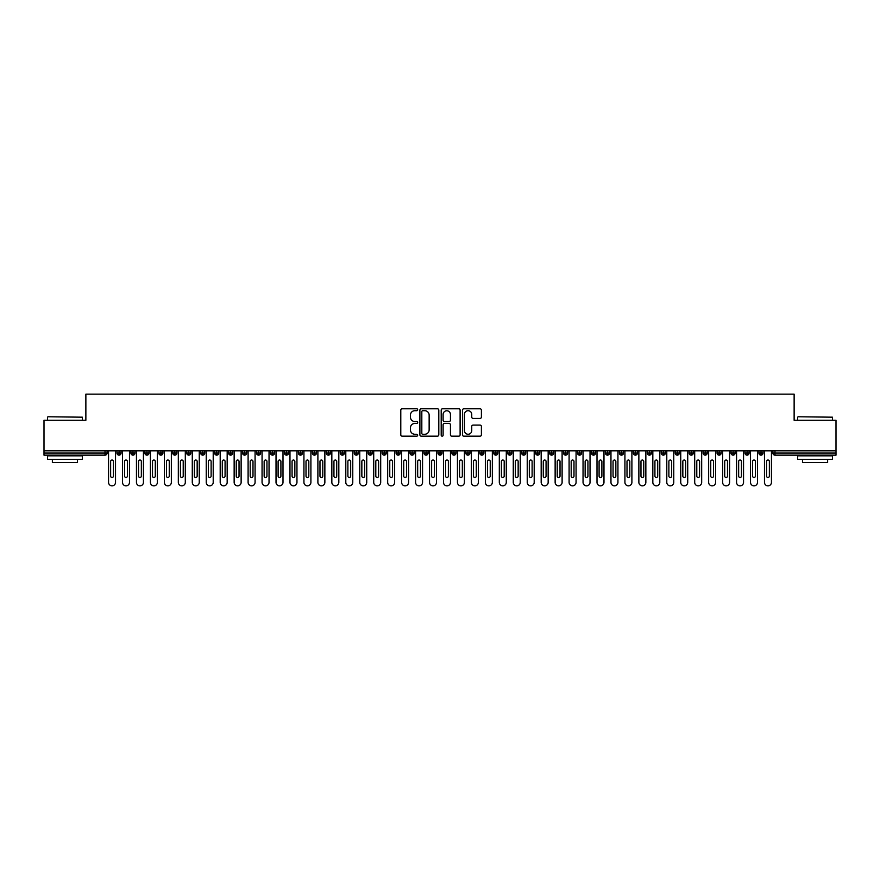 <?xml version="1.0" encoding="UTF-8"?>
<svg xmlns="http://www.w3.org/2000/svg" width="880" height="880" viewBox="0 0 880 880"><rect width="100%" height="100%" fill="white"/><g stroke="black" fill="none" stroke-linecap="round" stroke-linejoin="round"><path stroke-width="1.32" d="M417.67 409.75A0.957 0.957 0 0 0 416.713 408.782L402.16 408.782A1.375 1.375 0 0 0 400.785 410.157L400.785 434.819A1.375 1.375 0 0 0 402.16 436.183L416.713 436.183A0.957 0.957 0 0 0 417.67 435.226A0.957 0.957 0 0 0 416.713 434.269L414.832 434.269A4.389 4.389 0 0 1 410.443 429.88L410.443 427.823A4.389 4.389 0 0 1 414.832 423.445L416.713 423.445A0.957 0.957 0 0 0 417.67 422.488A0.957 0.957 0 0 0 416.713 421.531L414.832 421.531A4.389 4.389 0 0 1 410.443 417.142L410.443 415.085A4.389 4.389 0 0 1 414.832 410.707L416.713 410.707A0.957 0.957 0 0 0 417.67 409.75M480.029 418.44A1.375 1.375 0 0 0 481.404 417.076L481.404 410.157A1.375 1.375 0 0 0 480.029 408.782L463.87 408.782A1.375 1.375 0 0 0 462.495 410.157L462.495 434.819A1.375 1.375 0 0 0 463.87 436.183L480.029 436.183A1.375 1.375 0 0 0 481.404 434.819L481.404 426.459A1.375 1.375 0 0 0 480.029 425.084L473.121 425.084A1.375 1.375 0 0 0 471.746 426.459L471.746 430.606A3.663 3.663 0 0 1 468.083 434.269A3.663 3.663 0 0 1 464.42 430.606L464.42 414.37A3.663 3.663 0 0 1 468.083 410.707A3.663 3.663 0 0 1 471.746 414.37L471.746 417.076A1.375 1.375 0 0 0 473.121 418.44L480.029 418.44M44 450.813L836 450.813L836 420.255L794.134 420.255L794.134 394.152L85.866 394.152L85.866 420.255L44 420.255L44 453.046L105.017 453.046L105.017 450.813M438.801 410.157A1.375 1.375 0 0 0 437.426 408.782L421.267 408.782A1.375 1.375 0 0 0 419.892 410.157L419.892 434.819A1.375 1.375 0 0 0 421.267 436.183L437.426 436.183A1.375 1.375 0 0 0 438.801 434.819L438.801 410.157M442.574 408.782L458.733 408.782A1.375 1.375 0 0 1 460.108 410.157L460.108 434.819A1.375 1.375 0 0 1 458.733 436.183L451.814 436.183A1.375 1.375 0 0 1 450.45 434.819L450.45 424.809A1.375 1.375 0 0 0 449.075 423.445L444.488 423.445A1.375 1.375 0 0 0 443.113 424.809L443.113 435.226A0.957 0.957 0 0 1 442.156 436.183A0.957 0.957 0 0 1 441.199 435.226L441.199 410.157A1.375 1.375 0 0 1 442.574 408.782M107.118 453.046L105.017 453.046L105.017 455.147A2.09 2.09 0 0 0 107.118 453.046L107.118 450.813L107.118 453.046A2.09 2.09 0 0 1 105.017 455.147L44 455.147L44 453.046M836 450.813L836 455.147L774.983 455.147A2.09 2.09 0 0 1 772.882 453.046L772.882 450.813M119.053 450.813L119.053 455.147A2.09 2.09 0 0 1 116.952 453.046L116.952 450.813M121.077 450.813L121.077 453.046A2.09 2.09 0 0 1 119.053 455.147A2.09 2.09 0 0 0 121.077 453.046L116.952 453.046A2.09 2.09 0 0 0 119.053 455.147M133.001 450.813L133.001 455.147A2.09 2.09 0 0 1 130.911 453.046L130.911 450.813L130.911 453.046A2.09 2.09 0 0 0 133.001 455.147A2.09 2.09 0 0 0 135.025 453.046L135.025 450.813M146.96 450.813L146.96 455.147A2.09 2.09 0 0 1 144.87 453.046L144.87 450.813L144.87 453.046A2.09 2.09 0 0 0 146.96 455.147A2.09 2.09 0 0 0 148.984 453.046L148.984 450.813M160.919 450.813L160.919 455.147A2.09 2.09 0 0 1 158.818 453.046L158.818 450.813L158.818 453.046A2.09 2.09 0 0 0 160.919 455.147A2.09 2.09 0 0 0 162.943 453.046L162.943 450.813M174.867 450.813L174.867 455.147A2.09 2.09 0 0 1 172.777 453.046L172.777 450.813L172.777 453.046A2.09 2.09 0 0 0 174.867 455.147A2.09 2.09 0 0 0 176.891 453.046L176.891 450.813M188.826 450.813L188.826 455.147A2.09 2.09 0 0 1 186.736 453.046L186.736 450.813L186.736 453.046A2.09 2.09 0 0 0 188.826 455.147A2.09 2.09 0 0 0 190.85 453.046L190.85 450.813M202.785 450.813L202.785 455.147A2.09 2.09 0 0 1 200.695 453.046L200.695 450.813L200.695 453.046A2.09 2.09 0 0 0 202.785 455.147A2.09 2.09 0 0 0 204.809 453.046L204.809 450.813M216.744 450.813L216.744 455.147A2.09 2.09 0 0 1 214.643 453.046L214.643 450.813L214.643 453.046A2.09 2.09 0 0 0 216.744 455.147A2.09 2.09 0 0 0 218.768 453.046L218.768 450.813M230.692 450.813L230.692 455.147A2.09 2.09 0 0 1 228.602 453.046L228.602 450.813L228.602 453.046A2.09 2.09 0 0 0 230.692 455.147A2.09 2.09 0 0 0 232.716 453.046L232.716 450.813M244.651 450.813L244.651 455.147A2.09 2.09 0 0 1 242.561 453.046L242.561 450.813L242.561 453.046A2.09 2.09 0 0 0 244.651 455.147A2.09 2.09 0 0 0 246.675 453.046L246.675 450.813M258.61 450.813L258.61 455.147A2.09 2.09 0 0 1 256.509 453.046L256.509 450.813L256.509 453.046A2.09 2.09 0 0 0 258.61 455.147A2.09 2.09 0 0 0 260.634 453.046L260.634 450.813M272.569 450.813L272.569 455.147A2.09 2.09 0 0 1 270.468 453.046L270.468 450.813L270.468 453.046A2.09 2.09 0 0 0 272.569 455.147A2.09 2.09 0 0 0 274.582 453.046L274.582 450.813M286.517 450.813L286.517 455.147A2.09 2.09 0 0 1 284.427 453.046A2.09 2.09 0 0 0 286.517 455.147A2.09 2.09 0 0 1 284.427 453.046L284.427 450.813M288.541 450.813L288.541 453.046A2.09 2.09 0 0 1 286.517 455.147A2.09 2.09 0 0 0 288.541 453.046L284.427 453.046M300.476 455.147A2.09 2.09 0 0 1 298.386 453.046L298.386 450.813L298.386 453.046A2.09 2.09 0 0 0 300.476 455.147A2.09 2.09 0 0 0 302.5 453.046L302.5 450.813L302.5 453.046A2.09 2.09 0 0 1 300.476 455.147L300.476 453.046L302.5 453.046M314.435 450.813L314.435 455.147A2.09 2.09 0 0 1 312.334 453.046L312.334 450.813L312.334 453.046A2.09 2.09 0 0 0 314.435 455.147A2.09 2.09 0 0 0 316.459 453.046L316.459 450.813M328.383 450.813L328.383 455.147A2.09 2.09 0 0 1 326.293 453.046L326.293 450.813L326.293 453.046A2.09 2.09 0 0 0 328.383 455.147A2.09 2.09 0 0 0 330.407 453.046L330.407 450.813M342.342 450.813L342.342 453.046L340.252 453.046L340.252 450.813L340.252 453.046A2.09 2.09 0 0 0 342.342 455.147A2.09 2.09 0 0 0 344.366 453.046L344.366 450.813L344.366 453.046A2.09 2.09 0 0 1 342.342 455.147A2.09 2.09 0 0 1 340.252 453.046A2.09 2.09 0 0 0 342.342 455.147L342.342 453.046L344.366 453.046M356.301 450.813L356.301 455.147A2.09 2.09 0 0 1 354.211 453.046L354.211 450.813L354.211 453.046A2.09 2.09 0 0 0 356.301 455.147A2.09 2.09 0 0 0 358.325 453.046L358.325 450.813M370.26 450.813L370.26 455.147A2.09 2.09 0 0 1 368.159 453.046L368.159 450.813L368.159 453.046A2.09 2.09 0 0 0 370.26 455.147A2.09 2.09 0 0 0 372.284 453.046L372.284 450.813M384.208 450.813L384.208 455.147A2.09 2.09 0 0 1 382.118 453.046L382.118 450.813L382.118 453.046A2.09 2.09 0 0 0 384.208 455.147A2.09 2.09 0 0 0 386.232 453.046L386.232 450.813M398.167 450.813L398.167 455.147A2.09 2.09 0 0 1 396.077 453.046L396.077 450.813M400.191 450.813L400.191 453.046A2.09 2.09 0 0 1 398.167 455.147A2.09 2.09 0 0 0 400.191 453.046L396.077 453.046A2.09 2.09 0 0 0 398.167 455.147M412.126 455.147A2.09 2.09 0 0 1 410.025 453.046L410.025 450.813L410.025 453.046A2.09 2.09 0 0 0 412.126 455.147A2.09 2.09 0 0 0 414.15 453.046L414.15 450.813L414.15 453.046A2.09 2.09 0 0 1 412.126 455.147L412.126 453.046L414.15 453.046M426.074 450.813L426.074 455.147A2.09 2.09 0 0 1 423.984 453.046L423.984 450.813M428.098 450.813L428.098 453.046A2.09 2.09 0 0 1 426.074 455.147A2.09 2.09 0 0 0 428.098 453.046L423.984 453.046A2.09 2.09 0 0 0 426.074 455.147M440.033 450.813L440.033 455.147A2.09 2.09 0 0 1 437.943 453.046L437.943 450.813M442.057 450.813L442.057 453.046L442.057 450.813M453.992 450.813L453.992 455.147A2.09 2.09 0 0 1 451.902 453.046A2.09 2.09 0 0 0 453.992 455.147A2.09 2.09 0 0 1 451.902 453.046L451.902 450.813M456.016 450.813L456.016 453.046L456.016 450.813M467.951 450.813L467.951 455.147A2.09 2.09 0 0 1 465.85 453.046L465.85 450.813M469.975 450.813L469.975 453.046L469.975 450.813M481.899 450.813L481.899 455.147A2.09 2.09 0 0 1 479.809 453.046L479.809 450.813M483.923 450.813L483.923 453.046A2.09 2.09 0 0 1 481.899 455.147A2.09 2.09 0 0 0 483.923 453.046L479.809 453.046A2.09 2.09 0 0 0 481.899 455.147M495.858 450.813L495.858 455.147A2.09 2.09 0 0 1 493.768 453.046L493.768 450.813M497.882 450.813L497.882 453.046L497.882 450.813M509.817 450.813L509.817 455.147A2.09 2.09 0 0 1 507.716 453.046L507.716 450.813M511.841 450.813L511.841 453.046L511.841 450.813M523.776 450.813L523.776 455.147A2.09 2.09 0 0 1 521.675 453.046L521.675 450.813M525.789 450.813L525.789 453.046L525.789 450.813M537.724 450.813L537.724 455.147A2.09 2.09 0 0 1 535.634 453.046L535.634 450.813M539.748 450.813L539.748 453.046A2.09 2.09 0 0 1 537.724 455.147A2.09 2.09 0 0 0 539.748 453.046L535.634 453.046A2.09 2.09 0 0 0 537.724 455.147M551.683 450.813L551.683 455.147A2.09 2.09 0 0 1 549.593 453.046L549.593 450.813L549.593 453.046A2.09 2.09 0 0 0 551.683 455.147A2.09 2.09 0 0 0 553.707 453.046L553.707 450.813M565.642 450.813L565.642 455.147A2.09 2.09 0 0 1 563.541 453.046L563.541 450.813M567.666 450.813L567.666 453.046L567.666 450.813M579.59 450.813L579.59 455.147A2.09 2.09 0 0 1 577.5 453.046A2.09 2.09 0 0 0 579.59 455.147A2.09 2.09 0 0 1 577.5 453.046L577.5 450.813M581.614 450.813L581.614 453.046L581.614 450.813M593.549 450.813L593.549 455.147A2.09 2.09 0 0 1 591.459 453.046L591.459 450.813L591.459 453.046A2.09 2.09 0 0 0 593.549 455.147A2.09 2.09 0 0 0 595.573 453.046L595.573 450.813M607.508 450.813L607.508 455.147A2.09 2.09 0 0 1 605.418 453.046A2.09 2.09 0 0 0 607.508 455.147A2.09 2.09 0 0 1 605.418 453.046L605.418 450.813M609.532 450.813L609.532 453.046A2.09 2.09 0 0 1 607.508 455.147A2.09 2.09 0 0 0 609.532 453.046L605.418 453.046M621.467 450.813L621.467 455.147A2.09 2.09 0 0 1 619.366 453.046L619.366 450.813L619.366 453.046A2.09 2.09 0 0 0 621.467 455.147A2.09 2.09 0 0 0 623.491 453.046L623.491 450.813M635.415 450.813L635.415 455.147A2.09 2.09 0 0 1 633.325 453.046L633.325 450.813M637.439 450.813L637.439 453.046L637.439 450.813M649.374 450.813L649.374 455.147A2.09 2.09 0 0 1 647.284 453.046A2.09 2.09 0 0 0 649.374 455.147A2.09 2.09 0 0 1 647.284 453.046L647.284 450.813M651.398 450.813L651.398 453.046L651.398 450.813M663.333 450.813L663.333 455.147A2.09 2.09 0 0 1 661.232 453.046L661.232 450.813M665.357 450.813L665.357 453.046L665.357 450.813M677.281 450.813L677.281 455.147A2.09 2.09 0 0 1 675.191 453.046L675.191 450.813M679.305 450.813L679.305 453.046A2.09 2.09 0 0 1 677.281 455.147A2.09 2.09 0 0 0 679.305 453.046L675.191 453.046A2.09 2.09 0 0 0 677.281 455.147M691.24 450.813L691.24 455.147A2.09 2.09 0 0 1 689.15 453.046A2.09 2.09 0 0 0 691.24 455.147A2.09 2.09 0 0 1 689.15 453.046L689.15 450.813M693.264 450.813L693.264 453.046A2.09 2.09 0 0 1 691.24 455.147A2.09 2.09 0 0 0 693.264 453.046L689.15 453.046M705.199 450.813L705.199 455.147A2.09 2.09 0 0 1 703.109 453.046A2.09 2.09 0 0 0 705.199 455.147A2.09 2.09 0 0 1 703.109 453.046L703.109 450.813M707.223 450.813L707.223 453.046L707.223 450.813M719.158 450.813L719.158 455.147A2.09 2.09 0 0 1 717.057 453.046L717.057 450.813L717.057 453.046A2.09 2.09 0 0 0 719.158 455.147A2.09 2.09 0 0 0 721.182 453.046L721.182 450.813M733.106 450.813L733.106 455.147A2.09 2.09 0 0 1 731.016 453.046A2.09 2.09 0 0 0 733.106 455.147A2.09 2.09 0 0 1 731.016 453.046L731.016 450.813M735.13 450.813L735.13 453.046A2.09 2.09 0 0 1 733.106 455.147A2.09 2.09 0 0 0 735.13 453.046L731.016 453.046M747.065 450.813L747.065 455.147A2.09 2.09 0 0 1 744.975 453.046A2.09 2.09 0 0 0 747.065 455.147A2.09 2.09 0 0 1 744.975 453.046L744.975 450.813M749.089 450.813L749.089 453.046L749.089 450.813M761.024 450.813L761.024 455.147A2.09 2.09 0 0 1 758.923 453.046L758.923 450.813M763.048 450.813L763.048 453.046L763.048 450.813M300.476 450.813L300.476 453.046L298.386 453.046M412.126 450.813L412.126 453.046L410.025 453.046M440.033 455.147A2.09 2.09 0 0 0 442.057 453.046A2.09 2.09 0 0 1 440.033 455.147A2.09 2.09 0 0 1 437.943 453.046L442.057 453.046M453.992 455.147A2.09 2.09 0 0 0 456.016 453.046A2.09 2.09 0 0 1 453.992 455.147M467.951 455.147A2.09 2.09 0 0 0 469.975 453.046A2.09 2.09 0 0 1 467.951 455.147A2.09 2.09 0 0 1 465.85 453.046L469.975 453.046M495.858 455.147A2.09 2.09 0 0 0 497.882 453.046A2.09 2.09 0 0 1 495.858 455.147A2.09 2.09 0 0 1 493.768 453.046L497.882 453.046M509.817 455.147A2.09 2.09 0 0 0 511.841 453.046A2.09 2.09 0 0 1 509.817 455.147A2.09 2.09 0 0 1 507.716 453.046L511.841 453.046M523.776 455.147A2.09 2.09 0 0 0 525.789 453.046A2.09 2.09 0 0 1 523.776 455.147A2.09 2.09 0 0 1 521.675 453.046L525.789 453.046M565.642 455.147A2.09 2.09 0 0 0 567.666 453.046A2.09 2.09 0 0 1 565.642 455.147A2.09 2.09 0 0 1 563.541 453.046L567.666 453.046M579.59 455.147A2.09 2.09 0 0 0 581.614 453.046A2.09 2.09 0 0 1 579.59 455.147M635.415 455.147A2.09 2.09 0 0 0 637.439 453.046A2.09 2.09 0 0 1 635.415 455.147A2.09 2.09 0 0 1 633.325 453.046L637.439 453.046M649.374 455.147A2.09 2.09 0 0 0 651.398 453.046A2.09 2.09 0 0 1 649.374 455.147M663.333 455.147A2.09 2.09 0 0 0 665.357 453.046A2.09 2.09 0 0 1 663.333 455.147A2.09 2.09 0 0 1 661.232 453.046L665.357 453.046M705.199 455.147A2.09 2.09 0 0 0 707.223 453.046A2.09 2.09 0 0 1 705.199 455.147M747.065 455.147A2.09 2.09 0 0 0 749.089 453.046A2.09 2.09 0 0 1 747.065 455.147M774.983 455.147A2.09 2.09 0 0 1 772.882 453.046A2.09 2.09 0 0 0 774.983 455.147L774.983 453.046L836 453.046M761.024 455.147A2.09 2.09 0 0 0 763.048 453.046A2.09 2.09 0 0 1 761.024 455.147A2.09 2.09 0 0 1 758.923 453.046L763.048 453.046M422.774 410.707A0.957 0.957 0 0 0 421.817 411.664L421.817 433.312A0.957 0.957 0 0 0 422.774 434.269L424.765 434.269A4.389 4.389 0 0 0 429.143 429.88L429.143 415.085A4.389 4.389 0 0 0 424.765 410.707L422.774 410.707M450.45 414.436A3.663 3.663 0 0 0 446.776 410.773A3.663 3.663 0 0 0 443.113 414.436L443.113 420.156A1.375 1.375 0 0 0 444.488 421.531L449.075 421.531A1.375 1.375 0 0 0 450.45 420.156L450.45 414.436M108.548 450.813L108.548 482.361A3.487 3.487 0 0 0 112.035 485.848A3.487 3.487 0 0 0 115.522 482.361L115.522 450.813M113.432 461.417A1.397 1.397 0 0 0 112.035 460.031A1.397 1.397 0 0 0 110.638 461.417L110.638 476.08A1.397 1.397 0 0 0 112.035 477.477A1.397 1.397 0 0 0 113.432 476.08L113.432 461.417M122.507 450.813L122.507 482.361A3.487 3.487 0 0 0 125.994 485.848A3.487 3.487 0 0 0 129.481 482.361L129.481 450.813M127.391 461.417A1.397 1.397 0 0 0 125.994 460.031A1.397 1.397 0 0 0 124.597 461.417L124.597 476.08A1.397 1.397 0 0 0 125.994 477.477A1.397 1.397 0 0 0 127.391 476.08L127.391 461.417M136.455 450.813L136.455 482.361A3.487 3.487 0 0 0 139.942 485.848A3.487 3.487 0 0 0 143.44 482.361L143.44 450.813M141.339 461.417A1.397 1.397 0 0 0 139.942 460.031A1.397 1.397 0 0 0 138.556 461.417L138.556 476.08A1.397 1.397 0 0 0 139.942 477.477A1.397 1.397 0 0 0 141.339 476.08L141.339 461.417M150.414 450.813L150.414 482.361A3.487 3.487 0 0 0 153.901 485.848A3.487 3.487 0 0 0 157.388 482.361L157.388 450.813M155.298 461.417A1.397 1.397 0 0 0 153.901 460.031A1.397 1.397 0 0 0 152.504 461.417L152.504 476.08A1.397 1.397 0 0 0 153.901 477.477A1.397 1.397 0 0 0 155.298 476.08L155.298 461.417M164.373 450.813L164.373 482.361A3.487 3.487 0 0 0 167.86 485.848A3.487 3.487 0 0 0 171.347 482.361L171.347 450.813M169.257 461.417A1.397 1.397 0 0 0 167.86 460.031A1.397 1.397 0 0 0 166.463 461.417L166.463 476.08A1.397 1.397 0 0 0 167.86 477.477A1.397 1.397 0 0 0 169.257 476.08L169.257 461.417M47.905 416.768L82.379 417.186L47.905 416.768M64.933 459.327L47.487 459.327L47.487 455.84L82.379 455.84L82.379 459.327L64.933 459.327M77.495 459.327L77.495 462.539L52.371 462.539L52.371 459.327M798.039 416.768L832.513 417.186L798.039 416.768M815.067 459.327L797.621 459.327L797.621 455.84L832.513 455.84L832.513 459.327L815.067 459.327M827.629 459.327L827.629 462.539L802.505 462.539L802.505 459.327M178.321 450.813L178.321 482.361A3.487 3.487 0 0 0 181.819 485.848A3.487 3.487 0 0 0 185.306 482.361L185.306 450.813M183.216 461.417A1.397 1.397 0 0 0 181.819 460.031A1.397 1.397 0 0 0 180.422 461.417L180.422 476.08A1.397 1.397 0 0 0 181.819 477.477A1.397 1.397 0 0 0 183.216 476.08L183.216 461.417M192.28 450.813L192.28 482.361A3.487 3.487 0 0 0 195.767 485.848A3.487 3.487 0 0 0 199.265 482.361L199.265 450.813M197.164 461.417A1.397 1.397 0 0 0 195.767 460.031A1.397 1.397 0 0 0 194.37 461.417L194.37 476.08A1.397 1.397 0 0 0 195.767 477.477A1.397 1.397 0 0 0 197.164 476.08L197.164 461.417M206.239 450.813L206.239 482.361A3.487 3.487 0 0 0 209.726 485.848A3.487 3.487 0 0 0 213.213 482.361L213.213 450.813M211.123 461.417A1.397 1.397 0 0 0 209.726 460.031A1.397 1.397 0 0 0 208.329 461.417L208.329 476.08A1.397 1.397 0 0 0 209.726 477.477A1.397 1.397 0 0 0 211.123 476.08L211.123 461.417M220.198 450.813L220.198 482.361A3.487 3.487 0 0 0 223.685 485.848A3.487 3.487 0 0 0 227.172 482.361L227.172 450.813M225.082 461.417A1.397 1.397 0 0 0 223.685 460.031A1.397 1.397 0 0 0 222.288 461.417L222.288 476.08A1.397 1.397 0 0 0 223.685 477.477A1.397 1.397 0 0 0 225.082 476.08L225.082 461.417M234.146 450.813L234.146 482.361A3.487 3.487 0 0 0 237.644 485.848A3.487 3.487 0 0 0 241.131 482.361L241.131 450.813M239.03 461.417A1.397 1.397 0 0 0 237.644 460.031A1.397 1.397 0 0 0 236.247 461.417L236.247 476.08A1.397 1.397 0 0 0 237.644 477.477A1.397 1.397 0 0 0 239.03 476.08L239.03 461.417M248.105 450.813L248.105 482.361A3.487 3.487 0 0 0 251.592 485.848A3.487 3.487 0 0 0 255.079 482.361L255.079 450.813M252.989 461.417A1.397 1.397 0 0 0 251.592 460.031A1.397 1.397 0 0 0 250.195 461.417L250.195 476.08A1.397 1.397 0 0 0 251.592 477.477A1.397 1.397 0 0 0 252.989 476.08L252.989 461.417M262.064 450.813L262.064 482.361A3.487 3.487 0 0 0 265.551 485.848A3.487 3.487 0 0 0 269.038 482.361L269.038 450.813M266.948 461.417A1.397 1.397 0 0 0 265.551 460.031A1.397 1.397 0 0 0 264.154 461.417L264.154 476.08A1.397 1.397 0 0 0 265.551 477.477A1.397 1.397 0 0 0 266.948 476.08L266.948 461.417M276.023 450.813L276.023 482.361A3.487 3.487 0 0 0 279.51 485.848A3.487 3.487 0 0 0 282.997 482.361L282.997 450.813M280.907 461.417A1.397 1.397 0 0 0 279.51 460.031A1.397 1.397 0 0 0 278.113 461.417L278.113 476.08A1.397 1.397 0 0 0 279.51 477.477A1.397 1.397 0 0 0 280.907 476.08L280.907 461.417M289.971 450.813L289.971 482.361A3.487 3.487 0 0 0 293.458 485.848A3.487 3.487 0 0 0 296.956 482.361L296.956 450.813M294.855 461.417A1.397 1.397 0 0 0 293.458 460.031A1.397 1.397 0 0 0 292.072 461.417L292.072 476.08A1.397 1.397 0 0 0 293.458 477.477A1.397 1.397 0 0 0 294.855 476.08L294.855 461.417M303.93 450.813L303.93 482.361A3.487 3.487 0 0 0 307.417 485.848A3.487 3.487 0 0 0 310.904 482.361L310.904 450.813M308.814 461.417A1.397 1.397 0 0 0 307.417 460.031A1.397 1.397 0 0 0 306.02 461.417L306.02 476.08A1.397 1.397 0 0 0 307.417 477.477A1.397 1.397 0 0 0 308.814 476.08L308.814 461.417M317.889 450.813L317.889 482.361A3.487 3.487 0 0 0 321.376 485.848A3.487 3.487 0 0 0 324.863 482.361L324.863 450.813M322.773 461.417A1.397 1.397 0 0 0 321.376 460.031A1.397 1.397 0 0 0 319.979 461.417L319.979 476.08A1.397 1.397 0 0 0 321.376 477.477A1.397 1.397 0 0 0 322.773 476.08L322.773 461.417M331.837 450.813L331.837 482.361A3.487 3.487 0 0 0 335.335 485.848A3.487 3.487 0 0 0 338.822 482.361L338.822 450.813M336.721 461.417A1.397 1.397 0 0 0 335.335 460.031A1.397 1.397 0 0 0 333.938 461.417L333.938 476.08A1.397 1.397 0 0 0 335.335 477.477A1.397 1.397 0 0 0 336.721 476.08L336.721 461.417M345.796 450.813L345.796 482.361A3.487 3.487 0 0 0 349.283 485.848A3.487 3.487 0 0 0 352.77 482.361L352.77 450.813M350.68 461.417A1.397 1.397 0 0 0 349.283 460.031A1.397 1.397 0 0 0 347.886 461.417L347.886 476.08A1.397 1.397 0 0 0 349.283 477.477A1.397 1.397 0 0 0 350.68 476.08L350.68 461.417M359.755 450.813L359.755 482.361A3.487 3.487 0 0 0 363.242 485.848A3.487 3.487 0 0 0 366.729 482.361L366.729 450.813M364.639 461.417A1.397 1.397 0 0 0 363.242 460.031A1.397 1.397 0 0 0 361.845 461.417L361.845 476.08A1.397 1.397 0 0 0 363.242 477.477A1.397 1.397 0 0 0 364.639 476.08L364.639 461.417M373.714 450.813L373.714 482.361A3.487 3.487 0 0 0 377.201 485.848A3.487 3.487 0 0 0 380.688 482.361L380.688 450.813M378.598 461.417A1.397 1.397 0 0 0 377.201 460.031A1.397 1.397 0 0 0 375.804 461.417L375.804 476.08A1.397 1.397 0 0 0 377.201 477.477A1.397 1.397 0 0 0 378.598 476.08L378.598 461.417M387.662 450.813L387.662 482.361A3.487 3.487 0 0 0 391.149 485.848A3.487 3.487 0 0 0 394.647 482.361L394.647 450.813M392.546 461.417A1.397 1.397 0 0 0 391.149 460.031A1.397 1.397 0 0 0 389.763 461.417L389.763 476.08A1.397 1.397 0 0 0 391.149 477.477A1.397 1.397 0 0 0 392.546 476.08L392.546 461.417M401.621 450.813L401.621 482.361A3.487 3.487 0 0 0 405.108 485.848A3.487 3.487 0 0 0 408.595 482.361L408.595 450.813M406.505 461.417A1.397 1.397 0 0 0 405.108 460.031A1.397 1.397 0 0 0 403.711 461.417L403.711 476.08A1.397 1.397 0 0 0 405.108 477.477A1.397 1.397 0 0 0 406.505 476.08L406.505 461.417M415.58 450.813L415.58 482.361A3.487 3.487 0 0 0 419.067 485.848A3.487 3.487 0 0 0 422.554 482.361L422.554 450.813M420.464 461.417A1.397 1.397 0 0 0 419.067 460.031A1.397 1.397 0 0 0 417.67 461.417L417.67 476.08A1.397 1.397 0 0 0 419.067 477.477A1.397 1.397 0 0 0 420.464 476.08L420.464 461.417M429.528 450.813L429.528 482.361A3.487 3.487 0 0 0 433.026 485.848A3.487 3.487 0 0 0 436.513 482.361L436.513 450.813M434.423 461.417A1.397 1.397 0 0 0 433.026 460.031A1.397 1.397 0 0 0 431.629 461.417L431.629 476.08A1.397 1.397 0 0 0 433.026 477.477A1.397 1.397 0 0 0 434.423 476.08L434.423 461.417M443.487 450.813L443.487 482.361A3.487 3.487 0 0 0 446.974 485.848A3.487 3.487 0 0 0 450.472 482.361L450.472 450.813M448.371 461.417A1.397 1.397 0 0 0 446.974 460.031A1.397 1.397 0 0 0 445.577 461.417L445.577 476.08A1.397 1.397 0 0 0 446.974 477.477A1.397 1.397 0 0 0 448.371 476.08L448.371 461.417M457.446 450.813L457.446 482.361A3.487 3.487 0 0 0 460.933 485.848A3.487 3.487 0 0 0 464.42 482.361L464.42 450.813M462.33 461.417A1.397 1.397 0 0 0 460.933 460.031A1.397 1.397 0 0 0 459.536 461.417L459.536 476.08A1.397 1.397 0 0 0 460.933 477.477A1.397 1.397 0 0 0 462.33 476.08L462.33 461.417M471.405 450.813L471.405 482.361A3.487 3.487 0 0 0 474.892 485.848A3.487 3.487 0 0 0 478.379 482.361L478.379 450.813M476.289 461.417A1.397 1.397 0 0 0 474.892 460.031A1.397 1.397 0 0 0 473.495 461.417L473.495 476.08A1.397 1.397 0 0 0 474.892 477.477A1.397 1.397 0 0 0 476.289 476.08L476.289 461.417M485.353 450.813L485.353 482.361A3.487 3.487 0 0 0 488.851 485.848A3.487 3.487 0 0 0 492.338 482.361L492.338 450.813M490.237 461.417A1.397 1.397 0 0 0 488.851 460.031A1.397 1.397 0 0 0 487.454 461.417L487.454 476.08A1.397 1.397 0 0 0 488.851 477.477A1.397 1.397 0 0 0 490.237 476.08L490.237 461.417M499.312 450.813L499.312 482.361A3.487 3.487 0 0 0 502.799 485.848A3.487 3.487 0 0 0 506.286 482.361L506.286 450.813M504.196 461.417A1.397 1.397 0 0 0 502.799 460.031A1.397 1.397 0 0 0 501.402 461.417L501.402 476.08A1.397 1.397 0 0 0 502.799 477.477A1.397 1.397 0 0 0 504.196 476.08L504.196 461.417M513.271 450.813L513.271 482.361A3.487 3.487 0 0 0 516.758 485.848A3.487 3.487 0 0 0 520.245 482.361L520.245 450.813M518.155 461.417A1.397 1.397 0 0 0 516.758 460.031A1.397 1.397 0 0 0 515.361 461.417L515.361 476.08A1.397 1.397 0 0 0 516.758 477.477A1.397 1.397 0 0 0 518.155 476.08L518.155 461.417M527.23 450.813L527.23 482.361A3.487 3.487 0 0 0 530.717 485.848A3.487 3.487 0 0 0 534.204 482.361L534.204 450.813M532.114 461.417A1.397 1.397 0 0 0 530.717 460.031A1.397 1.397 0 0 0 529.32 461.417L529.32 476.08A1.397 1.397 0 0 0 530.717 477.477A1.397 1.397 0 0 0 532.114 476.08L532.114 461.417M541.178 450.813L541.178 482.361A3.487 3.487 0 0 0 544.665 485.848A3.487 3.487 0 0 0 548.163 482.361L548.163 450.813M546.062 461.417A1.397 1.397 0 0 0 544.665 460.031A1.397 1.397 0 0 0 543.279 461.417L543.279 476.08A1.397 1.397 0 0 0 544.665 477.477A1.397 1.397 0 0 0 546.062 476.08L546.062 461.417M555.137 450.813L555.137 482.361A3.487 3.487 0 0 0 558.624 485.848A3.487 3.487 0 0 0 562.111 482.361L562.111 450.813M560.021 461.417A1.397 1.397 0 0 0 558.624 460.031A1.397 1.397 0 0 0 557.227 461.417L557.227 476.08A1.397 1.397 0 0 0 558.624 477.477A1.397 1.397 0 0 0 560.021 476.08L560.021 461.417M569.096 450.813L569.096 482.361A3.487 3.487 0 0 0 572.583 485.848A3.487 3.487 0 0 0 576.07 482.361L576.07 450.813M573.98 461.417A1.397 1.397 0 0 0 572.583 460.031A1.397 1.397 0 0 0 571.186 461.417L571.186 476.08A1.397 1.397 0 0 0 572.583 477.477A1.397 1.397 0 0 0 573.98 476.08L573.98 461.417M583.044 450.813L583.044 482.361A3.487 3.487 0 0 0 586.542 485.848A3.487 3.487 0 0 0 590.029 482.361L590.029 450.813M587.928 461.417A1.397 1.397 0 0 0 586.542 460.031A1.397 1.397 0 0 0 585.145 461.417L585.145 476.08A1.397 1.397 0 0 0 586.542 477.477A1.397 1.397 0 0 0 587.928 476.08L587.928 461.417M597.003 450.813L597.003 482.361A3.487 3.487 0 0 0 600.49 485.848A3.487 3.487 0 0 0 603.977 482.361L603.977 450.813M601.887 461.417A1.397 1.397 0 0 0 600.49 460.031A1.397 1.397 0 0 0 599.093 461.417L599.093 476.08A1.397 1.397 0 0 0 600.49 477.477A1.397 1.397 0 0 0 601.887 476.08L601.887 461.417M610.962 450.813L610.962 482.361A3.487 3.487 0 0 0 614.449 485.848A3.487 3.487 0 0 0 617.936 482.361L617.936 450.813M615.846 461.417A1.397 1.397 0 0 0 614.449 460.031A1.397 1.397 0 0 0 613.052 461.417L613.052 476.08A1.397 1.397 0 0 0 614.449 477.477A1.397 1.397 0 0 0 615.846 476.08L615.846 461.417M624.921 450.813L624.921 482.361A3.487 3.487 0 0 0 628.408 485.848A3.487 3.487 0 0 0 631.895 482.361L631.895 450.813M629.805 461.417A1.397 1.397 0 0 0 628.408 460.031A1.397 1.397 0 0 0 627.011 461.417L627.011 476.08A1.397 1.397 0 0 0 628.408 477.477A1.397 1.397 0 0 0 629.805 476.08L629.805 461.417M638.869 450.813L638.869 482.361A3.487 3.487 0 0 0 642.356 485.848A3.487 3.487 0 0 0 645.854 482.361L645.854 450.813M643.753 461.417A1.397 1.397 0 0 0 642.356 460.031A1.397 1.397 0 0 0 640.97 461.417L640.97 476.08A1.397 1.397 0 0 0 642.356 477.477A1.397 1.397 0 0 0 643.753 476.08L643.753 461.417M652.828 450.813L652.828 482.361A3.487 3.487 0 0 0 656.315 485.848A3.487 3.487 0 0 0 659.802 482.361L659.802 450.813M657.712 461.417A1.397 1.397 0 0 0 656.315 460.031A1.397 1.397 0 0 0 654.918 461.417L654.918 476.08A1.397 1.397 0 0 0 656.315 477.477A1.397 1.397 0 0 0 657.712 476.08L657.712 461.417M666.787 450.813L666.787 482.361A3.487 3.487 0 0 0 670.274 485.848A3.487 3.487 0 0 0 673.761 482.361L673.761 450.813M671.671 461.417A1.397 1.397 0 0 0 670.274 460.031A1.397 1.397 0 0 0 668.877 461.417L668.877 476.08A1.397 1.397 0 0 0 670.274 477.477A1.397 1.397 0 0 0 671.671 476.08L671.671 461.417M680.735 450.813L680.735 482.361A3.487 3.487 0 0 0 684.233 485.848A3.487 3.487 0 0 0 687.72 482.361L687.72 450.813M685.63 461.417A1.397 1.397 0 0 0 684.233 460.031A1.397 1.397 0 0 0 682.836 461.417L682.836 476.08A1.397 1.397 0 0 0 684.233 477.477A1.397 1.397 0 0 0 685.63 476.08L685.63 461.417M694.694 450.813L694.694 482.361A3.487 3.487 0 0 0 698.181 485.848A3.487 3.487 0 0 0 701.679 482.361L701.679 450.813M699.578 461.417A1.397 1.397 0 0 0 698.181 460.031A1.397 1.397 0 0 0 696.784 461.417L696.784 476.08A1.397 1.397 0 0 0 698.181 477.477A1.397 1.397 0 0 0 699.578 476.08L699.578 461.417M708.653 450.813L708.653 482.361A3.487 3.487 0 0 0 712.14 485.848A3.487 3.487 0 0 0 715.627 482.361L715.627 450.813M713.537 461.417A1.397 1.397 0 0 0 712.14 460.031A1.397 1.397 0 0 0 710.743 461.417L710.743 476.08A1.397 1.397 0 0 0 712.14 477.477A1.397 1.397 0 0 0 713.537 476.08L713.537 461.417M722.612 450.813L722.612 482.361A3.487 3.487 0 0 0 726.099 485.848A3.487 3.487 0 0 0 729.586 482.361L729.586 450.813M727.496 461.417A1.397 1.397 0 0 0 726.099 460.031A1.397 1.397 0 0 0 724.702 461.417L724.702 476.08A1.397 1.397 0 0 0 726.099 477.477A1.397 1.397 0 0 0 727.496 476.08L727.496 461.417M736.56 450.813L736.56 482.361A3.487 3.487 0 0 0 740.058 485.848A3.487 3.487 0 0 0 743.545 482.361L743.545 450.813M741.444 461.417A1.397 1.397 0 0 0 740.058 460.031A1.397 1.397 0 0 0 738.661 461.417L738.661 476.08A1.397 1.397 0 0 0 740.058 477.477A1.397 1.397 0 0 0 741.444 476.08L741.444 461.417M750.519 450.813L750.519 482.361A3.487 3.487 0 0 0 754.006 485.848A3.487 3.487 0 0 0 757.493 482.361L757.493 450.813M755.403 461.417A1.397 1.397 0 0 0 754.006 460.031A1.397 1.397 0 0 0 752.609 461.417L752.609 476.08A1.397 1.397 0 0 0 754.006 477.477A1.397 1.397 0 0 0 755.403 476.08L755.403 461.417M764.478 450.813L764.478 482.361A3.487 3.487 0 0 0 767.965 485.848A3.487 3.487 0 0 0 771.452 482.361L771.452 450.813M769.362 461.417A1.397 1.397 0 0 0 767.965 460.031A1.397 1.397 0 0 0 766.568 461.417L766.568 476.08A1.397 1.397 0 0 0 767.965 477.477A1.397 1.397 0 0 0 769.362 476.08L769.362 461.417M774.983 450.813L774.983 453.046L772.882 453.046M130.911 453.046A2.09 2.09 0 0 0 133.001 455.147A2.09 2.09 0 0 0 135.025 453.046L130.911 453.046M144.87 453.046A2.09 2.09 0 0 0 146.96 455.147A2.09 2.09 0 0 0 148.984 453.046L144.87 453.046M158.818 453.046A2.09 2.09 0 0 0 160.919 455.147A2.09 2.09 0 0 0 162.943 453.046L158.818 453.046M172.777 453.046A2.09 2.09 0 0 0 174.867 455.147A2.09 2.09 0 0 0 176.891 453.046L172.777 453.046M186.736 453.046L190.85 453.046A2.09 2.09 0 0 1 188.826 455.147M200.695 453.046A2.09 2.09 0 0 0 202.785 455.147A2.09 2.09 0 0 0 204.809 453.046L200.695 453.046M214.643 453.046L218.768 453.046A2.09 2.09 0 0 1 216.744 455.147M228.602 453.046A2.09 2.09 0 0 0 230.692 455.147A2.09 2.09 0 0 0 232.716 453.046L228.602 453.046M242.561 453.046A2.09 2.09 0 0 0 244.651 455.147A2.09 2.09 0 0 0 246.675 453.046L242.561 453.046M256.509 453.046A2.09 2.09 0 0 0 258.61 455.147A2.09 2.09 0 0 0 260.634 453.046L256.509 453.046M270.468 453.046A2.09 2.09 0 0 0 272.569 455.147A2.09 2.09 0 0 0 274.582 453.046L270.468 453.046M312.334 453.046L316.459 453.046A2.09 2.09 0 0 1 314.435 455.147M326.293 453.046A2.09 2.09 0 0 0 328.383 455.147A2.09 2.09 0 0 0 330.407 453.046L326.293 453.046M354.211 453.046L358.325 453.046A2.09 2.09 0 0 1 356.301 455.147M368.159 453.046A2.09 2.09 0 0 0 370.26 455.147A2.09 2.09 0 0 0 372.284 453.046L368.159 453.046M382.118 453.046L386.232 453.046A2.09 2.09 0 0 1 384.208 455.147M451.902 453.046L456.016 453.046M549.593 453.046L553.707 453.046A2.09 2.09 0 0 1 551.683 455.147M577.5 453.046L581.614 453.046M591.459 453.046A2.09 2.09 0 0 0 593.549 455.147A2.09 2.09 0 0 0 595.573 453.046L591.459 453.046M619.366 453.046L623.491 453.046A2.09 2.09 0 0 1 621.467 455.147M647.284 453.046L651.398 453.046M703.109 453.046L707.223 453.046M717.057 453.046A2.09 2.09 0 0 0 719.158 455.147A2.09 2.09 0 0 0 721.182 453.046L717.057 453.046M744.975 453.046L749.089 453.046M47.487 420.255L47.487 417.186M55.44 455.84L55.44 455.147M74.426 455.84L74.426 455.147M82.379 420.255L82.379 417.186M797.621 420.255L797.621 417.186M805.574 455.84L805.574 455.147M824.56 455.84L824.56 455.147M832.513 420.255L832.513 417.186"/></g></svg>
